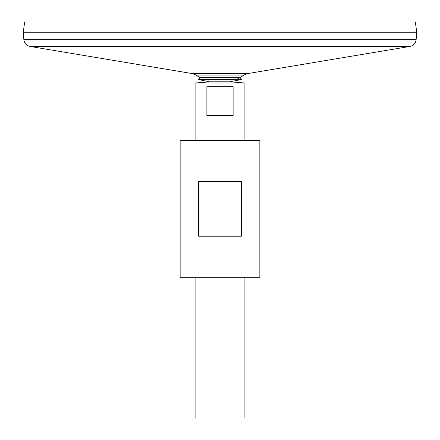 <?xml version="1.0" encoding="UTF-8"?>
<svg xmlns="http://www.w3.org/2000/svg" width="440" height="440" viewBox="0 0 440 440"><rect width="100%" height="100%" fill="white"/><g stroke="black" fill="none" stroke-linecap="round" stroke-linejoin="round"><path stroke-width="0.66" d="M23.859 39.683L416.141 39.683L416.757 32.214L23.243 32.214L23.859 39.683C24.387 43.351 26.461 45.606 30.069 46.442L192.869 73.684L196.091 75.059L243.909 75.059A40.095 40.095 0 0 1 236.28 79.514M23.243 32.186L416.757 32.186L415.322 22L24.678 22L23.243 32.186M195.096 277.283L195.096 418L244.904 418L244.904 277.283M195.096 140.3L195.096 83.017L244.904 83.017L244.904 140.3M233.118 86.757L233.118 115.396L206.882 115.396L206.882 86.757L233.118 86.757M210.293 81.774L195.096 83.017M196.091 75.059A40.095 40.095 0 0 0 199.903 77.567L240.097 77.567L241.654 79.514L229.708 81.774M230.857 81.796L209.143 81.796L198.347 79.514L241.654 79.514M199.903 77.567L198.347 79.514M180.153 277.283L259.848 277.283L259.848 140.3L180.153 140.3L180.153 277.283M198.611 236.187L198.611 181.396L241.389 181.396L241.389 236.187L198.611 236.187M192.869 73.684L247.132 73.684L243.909 75.059M30.069 46.442L409.932 46.442L247.132 73.684M416.141 39.683C415.613 43.351 413.54 45.606 409.932 46.442M230.01 81.796L244.904 83.017"/></g></svg>
